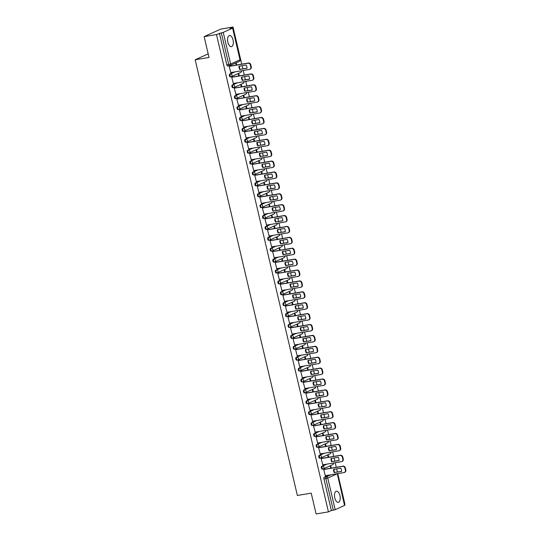 <?xml version="1.0" encoding="UTF-8"?>
<svg xmlns="http://www.w3.org/2000/svg" width="541" height="541" viewBox="0 0 541 541"><rect width="100%" height="100%" fill="white"/><g stroke="black" fill="none" stroke-linecap="round" stroke-linejoin="round"><path stroke-width="0.81" d="M326.318 464.225L321.726 466.308A1.447 0.71 80.4 0 0 321.388 468.006A1.447 0.71 80.4 0 0 322.294 469.135A1.447 0.71 80.4 0 0 322.382 469.108L322.882 469.02M323.761 453.331L319.17 455.414A1.447 0.71 80.4 0 0 318.838 457.111A1.447 0.71 80.4 0 0 319.738 458.234A1.447 0.71 80.4 0 0 319.826 458.207L320.326 458.126M321.205 442.437L316.613 444.519A1.447 0.71 80.4 0 0 316.282 446.217A1.447 0.71 80.4 0 0 317.182 447.339A1.447 0.71 80.4 0 0 317.269 447.312L317.77 447.231M318.649 431.542L314.057 433.625A1.447 0.71 80.4 0 0 313.726 435.322A1.447 0.71 80.4 0 0 314.625 436.445A1.447 0.71 80.4 0 0 314.713 436.418L315.214 436.33M316.093 420.648L311.501 422.731A1.447 0.71 80.4 0 0 311.17 424.428A1.447 0.71 80.4 0 0 312.069 425.551A1.447 0.71 80.4 0 0 312.157 425.524L312.657 425.436M313.543 409.747L308.945 411.829A1.447 0.71 80.4 0 0 308.613 413.527A1.447 0.71 80.4 0 0 309.513 414.656A1.447 0.71 80.4 0 0 309.601 414.629L310.101 414.541M310.987 398.852L306.389 400.935A1.447 0.71 80.4 0 0 306.057 402.632A1.447 0.71 80.4 0 0 306.957 403.755A1.447 0.71 80.4 0 0 307.045 403.728L307.552 403.647M308.431 387.958L303.832 390.041A1.447 0.71 80.4 0 0 303.501 391.738A1.447 0.71 80.4 0 0 304.4 392.861A1.447 0.71 80.4 0 0 304.488 392.834L304.996 392.752M305.875 377.063L301.283 379.146A1.447 0.71 80.4 0 0 300.945 380.844A1.447 0.71 80.4 0 0 301.844 381.966A1.447 0.71 80.4 0 0 301.932 381.939L302.439 381.851M303.318 366.162L298.727 368.252A1.447 0.71 80.4 0 0 298.389 369.943A1.447 0.71 80.4 0 0 299.295 371.072A1.447 0.71 80.4 0 0 299.383 371.045L299.883 370.957M300.762 355.268L296.17 357.351A1.447 0.71 80.4 0 0 295.832 359.048A1.447 0.71 80.4 0 0 296.738 360.171A1.447 0.71 80.4 0 0 296.826 360.144L297.327 360.063M298.206 344.374L293.614 346.456A1.447 0.71 80.4 0 0 293.276 348.154A1.447 0.71 80.4 0 0 294.182 349.276A1.447 0.71 80.4 0 0 294.27 349.249L294.771 349.168M295.65 333.479L291.058 335.562A1.447 0.71 80.4 0 0 290.727 337.259A1.447 0.71 80.4 0 0 291.626 338.382A1.447 0.71 80.4 0 0 291.714 338.355L292.214 338.274M293.094 322.585L288.502 324.668A1.447 0.71 80.4 0 0 288.17 326.365A1.447 0.71 80.4 0 0 289.07 327.488A1.447 0.71 80.4 0 0 289.158 327.461L289.658 327.373M290.537 311.684L285.946 313.766A1.447 0.71 80.4 0 0 285.614 315.464A1.447 0.71 80.4 0 0 286.514 316.593A1.447 0.71 80.4 0 0 286.602 316.566L287.102 316.478M287.988 300.789L283.389 302.872A1.447 0.71 80.4 0 0 283.058 304.569A1.447 0.71 80.4 0 0 283.957 305.692A1.447 0.71 80.4 0 0 284.045 305.665L284.546 305.584M285.432 289.895L280.833 291.978A1.447 0.71 80.4 0 0 280.502 293.675A1.447 0.71 80.4 0 0 281.401 294.798A1.447 0.71 80.4 0 0 281.489 294.771L281.996 294.689M282.875 279L278.277 281.083A1.447 0.71 80.4 0 0 277.946 282.781A1.447 0.71 80.4 0 0 278.845 283.903A1.447 0.71 80.4 0 0 278.933 283.876L279.44 283.788M280.319 268.106L275.721 270.189A1.447 0.71 80.4 0 0 275.389 271.886A1.447 0.71 80.4 0 0 276.289 273.009A1.447 0.71 80.4 0 0 276.377 272.982L276.884 272.894M277.763 257.205L273.171 259.288A1.447 0.71 80.4 0 0 272.833 260.985A1.447 0.71 80.4 0 0 273.732 262.115A1.447 0.71 80.4 0 0 273.82 262.087L274.328 262M275.207 246.311L270.615 248.393A1.447 0.71 80.4 0 0 270.277 250.091A1.447 0.71 80.4 0 0 271.183 251.213A1.447 0.71 80.4 0 0 271.271 251.186L271.771 251.105M272.65 235.416L268.059 237.499A1.447 0.71 80.4 0 0 267.721 239.196A1.447 0.71 80.4 0 0 268.627 240.319A1.447 0.71 80.4 0 0 268.715 240.292L269.215 240.211M270.094 224.522L265.503 226.605A1.447 0.71 80.4 0 0 265.164 228.302A1.447 0.71 80.4 0 0 266.071 229.425A1.447 0.71 80.4 0 0 266.158 229.398L266.659 229.31M267.538 213.621L262.946 215.71A1.447 0.71 80.4 0 0 262.615 217.401A1.447 0.71 80.4 0 0 263.514 218.53A1.447 0.71 80.4 0 0 263.602 218.503L264.103 218.415M264.982 202.726L260.39 204.809A1.447 0.71 80.4 0 0 260.059 206.506A1.447 0.71 80.4 0 0 260.958 207.629A1.447 0.71 80.4 0 0 261.046 207.602L261.546 207.521M262.426 191.832L257.834 193.915A1.447 0.71 80.4 0 0 257.502 195.612A1.447 0.71 80.4 0 0 258.402 196.735A1.447 0.71 80.4 0 0 258.49 196.708L258.99 196.626M259.876 180.937L255.278 183.02A1.447 0.71 80.4 0 0 254.946 184.718A1.447 0.71 80.4 0 0 255.846 185.84A1.447 0.71 80.4 0 0 255.934 185.813L256.434 185.732M257.32 170.043L252.721 172.126A1.447 0.71 80.4 0 0 252.39 173.823A1.447 0.71 80.4 0 0 253.289 174.946A1.447 0.71 80.4 0 0 253.377 174.919L253.885 174.831M254.764 159.142L250.165 161.232A1.447 0.71 80.4 0 0 249.834 162.922A1.447 0.71 80.4 0 0 250.733 164.051A1.447 0.71 80.4 0 0 250.821 164.024L251.328 163.937M252.207 148.248L247.609 150.33A1.447 0.71 80.4 0 0 247.278 152.028A1.447 0.71 80.4 0 0 248.177 153.15A1.447 0.71 80.4 0 0 248.265 153.123L248.772 153.042M249.651 137.353L245.059 139.436A1.447 0.71 80.4 0 0 244.721 141.133A1.447 0.71 80.4 0 0 245.621 142.256A1.447 0.71 80.4 0 0 245.709 142.229L246.216 142.148M247.095 126.459L242.503 128.542A1.447 0.71 80.4 0 0 242.165 130.239A1.447 0.71 80.4 0 0 243.071 131.362A1.447 0.71 80.4 0 0 243.159 131.335L243.66 131.247M244.539 115.564L239.947 117.647A1.447 0.71 80.4 0 0 239.609 119.345A1.447 0.71 80.4 0 0 240.515 120.467A1.447 0.71 80.4 0 0 240.603 120.44L241.103 120.352M241.983 104.663L237.391 106.746A1.447 0.71 80.4 0 0 237.053 108.443A1.447 0.71 80.4 0 0 237.959 109.573A1.447 0.71 80.4 0 0 238.047 109.546L238.547 109.458M239.426 93.769L234.835 95.852A1.447 0.71 80.4 0 0 234.503 97.549A1.447 0.71 80.4 0 0 235.403 98.672A1.447 0.71 80.4 0 0 235.491 98.645L235.991 98.563M236.87 82.874L232.278 84.957A1.447 0.71 80.4 0 0 231.947 86.655A1.447 0.71 80.4 0 0 232.846 87.777A1.447 0.71 80.4 0 0 232.934 87.75L233.435 87.669M234.314 71.98L229.722 74.063A1.447 0.71 80.4 0 0 229.391 75.76A1.447 0.71 80.4 0 0 230.29 76.883A1.447 0.71 80.4 0 0 230.378 76.856L230.879 76.768M233.036 39.926A5.633 2.759 80.4 0 0 229.526 35.537A5.633 2.759 80.4 0 0 227.876 42.266A5.633 2.759 80.4 0 0 231.392 46.648A5.633 2.759 80.4 0 0 233.036 39.926M339.917 495.59A5.633 2.759 80.4 0 0 336.401 491.208A5.633 2.759 80.4 0 0 334.757 497.93A5.633 2.759 80.4 0 0 338.267 502.318A5.633 2.759 80.4 0 0 339.917 495.59M344.536 504.57L344.975 504.374L337.767 473.625M337.395 472.043L336.651 468.878M336.279 467.296L335.21 462.731M334.838 461.148L334.095 457.984M333.723 456.394L332.654 451.836M332.282 450.247L331.538 447.089M331.166 445.5L330.098 440.942M329.726 439.353L328.982 436.188M328.617 434.606L327.542 430.041M327.17 428.458L326.433 425.294M326.061 423.711L324.985 419.147M324.614 417.564L323.876 414.399M323.504 412.817L322.429 408.252M322.064 406.67L321.32 403.505M320.948 401.916L319.88 397.358M319.508 395.769L318.764 392.604M318.392 391.021L317.324 386.463M316.952 384.874L316.208 381.709M315.836 380.127L314.767 375.562M314.395 373.98L313.652 370.815M313.28 369.233L312.211 364.668M311.839 363.085L311.095 359.921M310.723 358.331L309.655 353.773M309.283 352.191L308.539 349.026M308.167 347.437L307.099 342.879M306.727 341.29L305.983 338.125M305.611 336.543L304.542 331.978M304.17 330.395L303.427 327.231M303.055 325.648L301.986 321.084M301.614 319.501L300.877 316.336M300.505 314.754L299.43 310.189M299.058 308.607L298.321 305.442M297.949 303.853L296.874 299.295M296.502 297.712L295.765 294.547M295.393 292.958L294.324 288.4M293.952 286.811L293.208 283.646M292.837 282.064L291.768 277.499M291.396 275.917L290.652 272.752M290.28 271.169L289.212 266.605M288.84 265.022L288.096 261.858M287.724 260.275L286.656 255.71M286.284 254.128L285.54 250.963M285.168 249.374L284.099 244.816M283.727 243.227L282.984 240.062M282.612 238.48L281.543 233.922M281.171 232.332L280.427 229.168M280.055 227.585L278.987 223.02M278.615 221.438L277.871 218.273M277.499 216.691L276.431 212.126M276.059 210.544L275.315 207.379M274.943 205.79L273.874 201.232M273.503 199.649L272.765 196.484M272.394 194.895L271.318 190.337M270.946 188.748L270.209 185.583M269.837 184.001L268.762 179.436M268.39 177.854L267.653 174.689M267.281 173.106L266.213 168.542M265.841 166.959L265.097 163.795M264.725 162.212L263.656 157.647M263.284 156.065L262.541 152.9M262.169 151.311L261.1 146.753M260.728 145.171L259.984 142.006M259.612 140.417L258.544 135.859M258.172 134.269L257.428 131.105M257.056 129.522L255.988 124.957M255.616 123.375L254.872 120.21M254.5 118.628L253.431 114.063M253.06 112.481L252.316 109.316M251.944 107.733L250.875 103.169M250.503 101.586L249.759 98.421M249.387 96.832L248.319 92.274M247.947 90.685L247.203 87.52M246.838 85.938L245.763 81.38M245.391 79.791L244.654 76.626M244.282 75.043L243.207 70.479M242.835 68.896L242.097 65.731M241.726 64.149L233.022 27.05L230.094 28.375L232.596 28.146L223.237 32.392L230.662 64.027L240.021 59.787L232.596 28.146M204.14 36.626L216.488 34.55L328.441 511.874L316.093 513.95L311.21 493.135L297.374 495.468L195.179 59.774L209.022 57.441L204.14 36.626L220.674 29.126L233.022 27.05M344.556 505.463L337.3 473.706L344.718 505.348L335.19 509.71L331.369 510.542L323.944 478.907A1.447 0.71 -99.6 0 1 324.282 477.209L328.874 475.126M331.369 510.542L328.441 511.874M219.409 33.224L226.835 64.866L230.662 64.027A1.447 1.251 65.6 0 1 229.749 65.637A1.447 0.71 -99.6 0 1 229.661 65.664A1.447 0.71 -99.6 0 1 228.755 64.541L221.337 32.9L216.488 34.55M221.337 32.9L223.237 32.392M229.668 66.178L229.161 66.36L230.797 72.568M239.264 75.889L238.824 74.029L238.331 74.252L238.737 75.977M232.224 77.072L231.717 77.255L233.354 83.47M241.82 86.783L241.381 84.923L240.887 85.147L241.293 86.871M234.78 87.967L234.273 88.149L235.903 94.364M244.376 97.678L243.937 95.818L243.443 96.048L243.849 97.765M237.337 98.861L236.83 99.044L238.459 105.258M246.933 108.572L246.493 106.712L245.999 106.942L246.398 108.667M239.886 109.762L239.386 109.938L241.016 116.153M249.482 119.473L249.049 117.613L248.556 117.837L248.955 119.561M242.442 120.657L241.935 120.839L243.572 127.047M252.038 130.367L251.606 128.508L251.112 128.731L251.511 130.455M244.999 131.551L244.491 131.734L246.128 137.948M254.595 141.262L254.162 139.402L253.661 139.625L254.067 141.35M247.555 142.445L247.048 142.628L248.684 148.843M257.151 152.156L256.718 150.297L256.218 150.526L256.623 152.244M250.111 153.346L249.604 153.522L251.24 159.737M259.707 163.051L259.274 161.198L258.774 161.421L259.18 163.145M252.667 164.241L252.16 164.417L253.797 170.631M262.263 173.952L261.824 172.092L261.33 172.315L261.736 174.04M255.224 175.135L254.716 175.318L256.353 181.526M264.82 184.846L264.38 182.986L263.886 183.21L264.292 184.934M257.78 186.03L257.273 186.212L258.909 192.427M267.376 195.741L266.936 193.881L266.442 194.104L266.848 195.828M260.336 196.924L259.829 197.107L261.465 203.321M269.932 206.635L269.492 204.775L268.999 205.005L269.404 206.723M262.892 207.825L262.385 208.001L264.015 214.216M272.488 217.536L272.049 215.676L271.555 215.9L271.961 217.624M265.442 218.72L264.941 218.902L266.571 225.11M275.044 228.43L274.605 226.571L274.111 226.794L274.51 228.518M267.998 229.614L267.497 229.797L269.127 236.011M277.594 239.325L277.161 237.465L276.667 237.688L277.066 239.413M270.554 240.508L270.047 240.691L271.683 246.906M280.15 250.219L279.717 248.36L279.217 248.59L279.623 250.307M273.11 251.403L272.603 251.585L274.24 257.8M282.706 261.114L282.274 259.254L281.773 259.484L282.179 261.208M275.667 262.304L275.159 262.48L276.796 268.694M285.263 272.015L284.83 270.155L284.329 270.378L284.735 272.103M278.223 273.198L277.716 273.381L279.352 279.589M287.819 282.909L287.386 281.05L286.886 281.273L287.291 282.997M280.779 284.093L280.272 284.275L281.908 290.49M290.375 293.804L289.935 291.944L289.442 292.167L289.848 293.891M283.335 294.987L282.828 295.17L284.465 301.384M292.931 304.698L292.492 302.838L291.998 303.068L292.404 304.786M285.891 305.881L285.384 306.064L287.021 312.279M295.487 315.592L295.048 313.739L294.554 313.963L294.96 315.687M288.448 316.783L287.94 316.958L289.577 323.173M298.044 326.494L297.604 324.634L297.11 324.857L297.516 326.581M291.004 327.677L290.497 327.86L292.126 334.067M300.6 337.388L300.16 335.528L299.667 335.751L300.066 337.476M293.553 338.571L293.053 338.754L294.683 344.969M303.149 348.282L302.717 346.423L302.223 346.646L302.622 348.37M296.11 349.466L295.602 349.648L297.239 355.863M305.706 359.177L305.273 357.317L304.779 357.547L305.178 359.265M298.666 360.367L298.159 360.543L299.795 366.757M308.262 370.078L307.829 368.218L307.329 368.441L307.734 370.166M301.222 371.261L300.715 371.444L302.351 377.652M310.818 380.972L310.385 379.113L309.885 379.336L310.291 381.06M303.778 382.156L303.271 382.338L304.908 388.553M313.374 391.867L312.941 390.007L312.441 390.23L312.847 391.955M306.334 393.05L305.827 393.233L307.464 399.447M315.93 402.761L315.498 400.901L314.997 401.131L315.403 402.849M308.891 403.944L308.384 404.127L310.02 410.342M318.487 413.655L318.047 411.796L317.553 412.026L317.959 413.75M311.447 414.846L310.94 415.021L312.576 421.236M321.043 424.557L320.603 422.697L320.11 422.92L320.515 424.644M314.003 425.74L313.496 425.923L315.132 432.131M323.599 435.451L323.16 433.591L322.666 433.814L323.072 435.539M316.559 436.634L316.052 436.817L317.682 443.032M326.155 446.345L325.716 444.486L325.222 444.709L325.628 446.433M319.116 447.529L318.608 447.711L320.238 453.926M328.712 457.24L328.272 455.38L327.778 455.61L328.177 457.328M321.665 458.423L321.165 458.606L322.794 464.82M331.261 468.134L330.828 466.281L330.335 466.504L330.734 468.229M324.221 469.324L323.714 469.5L325.351 475.715M208.184 53.877L195.179 59.774M236.708 64.994L236.268 63.135L235.775 63.358L236.18 65.082M226.835 64.866A1.447 0.71 80.4 0 0 227.734 65.988A1.447 0.71 80.4 0 0 227.822 65.961L229.567 65.664M239.785 69.532A4.511 3.902 65.6 0 1 239.014 66.252L246.202 65.042A4.511 3.902 65.6 0 1 246.973 68.322L240.211 69.336A4.511 3.902 65.6 0 1 239.433 66.178M240.211 69.336L246.987 68.2M229.499 66.205L248.434 63.02A2.164 1.873 65.6 0 1 250.787 64.798L251.261 66.827A2.164 1.873 65.6 0 1 250.294 69.113L249.861 69.309A2.164 1.873 -114.4 0 0 250.828 67.023L250.355 64.994A2.164 1.873 -114.4 0 0 248.001 63.216L248.434 63.02M230.622 72.602L249.462 69.431A2.164 1.873 -114.4 0 0 249.861 69.309M229.168 66.381L248.001 63.216M242.341 80.426A4.511 3.902 65.6 0 1 241.57 77.147L248.759 75.936A4.511 3.902 65.6 0 1 249.529 79.216L242.767 80.237A4.511 3.902 65.6 0 1 241.989 77.079M242.767 80.237L249.536 79.094M232.048 77.099L250.99 73.914A2.164 1.873 65.6 0 1 253.344 75.693L253.817 77.721A2.164 1.873 65.6 0 1 252.85 80.007L252.417 80.203A2.164 1.873 -114.4 0 0 253.384 77.918L252.911 75.889A2.164 1.873 -114.4 0 0 250.557 74.11L250.99 73.914M233.178 83.497L252.018 80.325A2.164 1.873 -114.4 0 0 252.417 80.203M231.724 77.282L250.557 74.11M244.897 91.328A4.511 3.902 65.6 0 1 244.126 88.041L251.315 86.831A4.511 3.902 65.6 0 1 252.079 90.117L245.323 91.131A4.511 3.902 65.6 0 1 244.539 87.973M245.323 91.131L252.092 89.989M234.605 87.994L253.546 84.809A2.164 1.873 65.6 0 1 255.9 86.594L256.373 88.616A2.164 1.873 65.6 0 1 255.406 90.902L254.973 91.098A2.164 1.873 -114.4 0 0 255.94 88.812L255.467 86.783A2.164 1.873 -114.4 0 0 253.114 85.005L253.546 84.809M235.734 94.391L254.574 91.219A2.164 1.873 -114.4 0 0 254.973 91.098M234.28 88.176L253.114 85.005M247.453 102.222A4.511 3.902 65.6 0 1 246.682 98.935L253.864 97.725A4.511 3.902 65.6 0 1 254.635 101.011L247.879 102.026A4.511 3.902 65.6 0 1 247.095 98.868M247.879 102.026L254.649 100.883M237.161 98.895L256.103 95.703A2.164 1.873 65.6 0 1 258.449 97.488L258.929 99.51A2.164 1.873 65.6 0 1 257.962 101.796L257.53 101.992A2.164 1.873 -114.4 0 0 258.497 99.706L258.023 97.684A2.164 1.873 -114.4 0 0 255.67 95.899L256.103 95.703M238.29 105.285L257.131 102.114A2.164 1.873 -114.4 0 0 257.53 101.992M236.836 99.071L255.67 95.899M250.003 113.116A4.511 3.902 65.6 0 1 249.239 109.837L256.42 108.626A4.511 3.902 65.6 0 1 257.191 111.906L250.436 112.92A4.511 3.902 65.6 0 1 249.651 109.762M250.436 112.92L257.205 111.784M239.717 109.789L258.652 106.604A2.164 1.873 65.6 0 1 261.005 108.383L261.486 110.411A2.164 1.873 65.6 0 1 260.519 112.697L260.086 112.886A2.164 1.873 -114.4 0 0 261.053 110.601L260.579 108.579A2.164 1.873 -114.4 0 0 258.226 106.793L258.652 106.604M240.846 116.18L259.68 113.015A2.164 1.873 -114.4 0 0 260.086 112.886M239.386 109.965L258.226 106.793M252.559 124.011A4.511 3.902 65.6 0 1 251.788 120.731L258.977 119.52A4.511 3.902 65.6 0 1 259.748 122.8L252.992 123.815A4.511 3.902 65.6 0 1 252.207 120.657M252.992 123.815L259.761 122.679M242.273 120.684L261.208 117.498A2.164 1.873 65.6 0 1 263.562 119.277L264.042 121.306A2.164 1.873 65.6 0 1 263.075 123.591L262.642 123.788A2.164 1.873 -114.4 0 0 263.609 121.502L263.136 119.473A2.164 1.873 -114.4 0 0 260.782 117.695L261.208 117.498M243.403 127.081L262.236 123.909A2.164 1.873 -114.4 0 0 262.642 123.788M241.942 120.859L260.782 117.695M255.115 134.905A4.511 3.902 65.6 0 1 254.344 131.625L261.533 130.415A4.511 3.902 65.6 0 1 262.304 133.701L255.548 134.716A4.511 3.902 65.6 0 1 254.764 131.558M255.548 134.716L262.317 133.573M244.83 131.578L263.765 128.393A2.164 1.873 65.6 0 1 266.118 130.171L266.591 132.2A2.164 1.873 65.6 0 1 265.624 134.486L265.198 134.682A2.164 1.873 -114.4 0 0 266.165 132.396L265.692 130.367A2.164 1.873 -114.4 0 0 263.339 128.589L263.765 128.393M245.959 137.975L264.792 134.804A2.164 1.873 -114.4 0 0 265.198 134.682M244.498 131.761L263.339 128.589M257.672 145.806A4.511 3.902 65.6 0 1 256.901 142.52L264.089 141.309A4.511 3.902 65.6 0 1 264.86 144.596L258.104 145.61A4.511 3.902 65.6 0 1 257.32 142.452M258.104 145.61L264.874 144.467M247.386 142.479L266.321 139.287A2.164 1.873 65.6 0 1 268.674 141.073L269.147 143.095A2.164 1.873 65.6 0 1 268.18 145.38L267.754 145.576A2.164 1.873 -114.4 0 0 268.721 143.291L268.248 141.269A2.164 1.873 -114.4 0 0 265.895 139.483L266.321 139.287M248.515 148.87L267.349 145.698A2.164 1.873 -114.4 0 0 267.754 145.576M247.054 142.655L265.895 139.483M260.228 156.701A4.511 3.902 65.6 0 1 259.457 153.414L266.645 152.21A4.511 3.902 65.6 0 1 267.416 155.49L260.661 156.505A4.511 3.902 65.6 0 1 259.876 153.346M260.661 156.505L267.43 155.368M249.942 153.374L268.877 150.182A2.164 1.873 65.6 0 1 271.23 151.967L271.704 153.989A2.164 1.873 65.6 0 1 270.737 156.275L270.311 156.471A2.164 1.873 -114.4 0 0 271.278 154.185L270.798 152.163A2.164 1.873 -114.4 0 0 268.444 150.378L268.877 150.182M251.071 159.764L269.905 156.592A2.164 1.873 -114.4 0 0 270.311 156.471M249.611 153.549L268.444 150.378M262.784 167.595A4.511 3.902 65.6 0 1 262.013 164.315L269.202 163.105A4.511 3.902 65.6 0 1 269.973 166.385L263.217 167.399A4.511 3.902 65.6 0 1 262.432 164.241M263.217 167.399L269.986 166.263M252.498 164.268L271.433 161.083A2.164 1.873 65.6 0 1 273.787 162.861L274.26 164.89A2.164 1.873 65.6 0 1 273.293 167.176L272.867 167.372A2.164 1.873 -114.4 0 0 273.834 165.079L273.354 163.057A2.164 1.873 -114.4 0 0 271 161.272L271.433 161.083M253.628 170.665L272.461 167.494A2.164 1.873 -114.4 0 0 272.867 167.372M252.167 164.444L271 161.272M265.34 178.489A4.511 3.902 65.6 0 1 264.569 175.21L271.758 173.999A4.511 3.902 65.6 0 1 272.529 177.279L265.766 178.293A4.511 3.902 65.6 0 1 264.989 175.135M265.766 178.293L272.542 177.157M255.054 175.162L273.989 171.977A2.164 1.873 65.6 0 1 276.343 173.756L276.816 175.784A2.164 1.873 65.6 0 1 275.849 178.07L275.423 178.266A2.164 1.873 -114.4 0 0 276.383 175.981L275.91 173.952A2.164 1.873 -114.4 0 0 273.557 172.173L273.989 171.977M256.177 181.56L275.017 178.388A2.164 1.873 -114.4 0 0 275.423 178.266M254.723 175.345L273.557 172.173M267.896 189.391A4.511 3.902 65.6 0 1 267.126 186.104L274.314 184.894A4.511 3.902 65.6 0 1 275.085 188.18L268.322 189.194A4.511 3.902 65.6 0 1 267.545 186.036M268.322 189.194L275.099 188.052M257.611 186.057L276.546 182.872A2.164 1.873 65.6 0 1 278.899 184.657L279.372 186.679A2.164 1.873 65.6 0 1 278.405 188.965L277.973 189.161A2.164 1.873 -114.4 0 0 278.94 186.875L278.466 184.846A2.164 1.873 -114.4 0 0 276.113 183.068L276.546 182.872M258.733 192.454L277.574 189.282A2.164 1.873 -114.4 0 0 277.973 189.161M257.279 186.239L276.113 183.068M270.453 200.285A4.511 3.902 65.6 0 1 269.682 196.998L276.87 195.788A4.511 3.902 65.6 0 1 277.634 199.074L270.879 200.089A4.511 3.902 65.6 0 1 270.094 196.931M270.879 200.089L277.648 198.946M260.16 196.958L279.102 193.766A2.164 1.873 65.6 0 1 281.455 195.551L281.929 197.573A2.164 1.873 65.6 0 1 280.962 199.859L280.529 200.055A2.164 1.873 -114.4 0 0 281.496 197.769L281.022 195.747A2.164 1.873 -114.4 0 0 278.669 193.962L279.102 193.766M261.289 203.348L280.13 200.177A2.164 1.873 -114.4 0 0 280.529 200.055M259.836 197.134L278.669 193.962M273.009 211.179A4.511 3.902 65.6 0 1 272.238 207.9L279.426 206.689A4.511 3.902 65.6 0 1 280.191 209.969L273.435 210.983A4.511 3.902 65.6 0 1 272.65 207.825M273.435 210.983L280.204 209.847M262.716 207.852L281.658 204.66A2.164 1.873 65.6 0 1 284.011 206.446L284.485 208.474A2.164 1.873 65.6 0 1 283.518 210.76L283.085 210.949A2.164 1.873 -114.4 0 0 284.052 208.664L283.579 206.642A2.164 1.873 -114.4 0 0 281.225 204.856L281.658 204.66M263.846 214.243L282.686 211.078A2.164 1.873 -114.4 0 0 283.085 210.949M262.392 208.028L281.225 204.856M275.565 222.074A4.511 3.902 65.6 0 1 274.794 218.794L281.976 217.583A4.511 3.902 65.6 0 1 282.747 220.863L275.991 221.878A4.511 3.902 65.6 0 1 275.207 218.72M275.991 221.878L282.76 220.742M265.273 218.747L284.208 215.561A2.164 1.873 65.6 0 1 286.561 217.34L287.041 219.369A2.164 1.873 65.6 0 1 286.074 221.654L285.641 221.851A2.164 1.873 -114.4 0 0 286.608 219.565L286.135 217.536A2.164 1.873 -114.4 0 0 283.782 215.758L284.208 215.561M266.402 225.144L285.242 221.972A2.164 1.873 -114.4 0 0 285.641 221.851M264.948 218.922L283.782 215.758M278.115 232.968A4.511 3.902 65.6 0 1 277.35 229.688L284.532 228.478A4.511 3.902 65.6 0 1 285.303 231.758L278.547 232.779A4.511 3.902 65.6 0 1 277.763 229.621M278.547 232.779L285.317 231.636M267.829 229.641L286.764 226.456A2.164 1.873 65.6 0 1 289.117 228.234L289.597 230.263A2.164 1.873 65.6 0 1 288.63 232.549L288.197 232.745A2.164 1.873 -114.4 0 0 289.165 230.459L288.691 228.43A2.164 1.873 -114.4 0 0 286.338 226.652L286.764 226.456M268.958 236.038L287.792 232.867A2.164 1.873 -114.4 0 0 288.197 232.745M267.497 229.824L286.338 226.652M280.671 243.869A4.511 3.902 65.6 0 1 279.9 240.583L287.088 239.372A4.511 3.902 65.6 0 1 287.859 242.659L281.104 243.673A4.511 3.902 65.6 0 1 280.319 240.515M281.104 243.673L287.873 242.53M270.385 240.535L289.32 237.35A2.164 1.873 65.6 0 1 291.673 239.136L292.154 241.158A2.164 1.873 65.6 0 1 291.186 243.443L290.754 243.639A2.164 1.873 -114.4 0 0 291.721 241.354L291.247 239.325A2.164 1.873 -114.4 0 0 288.894 237.546L289.32 237.35M271.514 246.933L290.348 243.761A2.164 1.873 -114.4 0 0 290.754 243.639M270.054 240.718L288.894 237.546M283.227 254.764A4.511 3.902 65.6 0 1 282.456 251.477L289.645 250.267A4.511 3.902 65.6 0 1 290.416 253.553L283.66 254.568A4.511 3.902 65.6 0 1 282.875 251.409M283.66 254.568L290.429 253.425M272.941 251.437L291.876 248.245A2.164 1.873 65.6 0 1 294.23 250.03L294.703 252.052A2.164 1.873 65.6 0 1 293.736 254.338L293.31 254.534A2.164 1.873 -114.4 0 0 294.277 252.248L293.804 250.226A2.164 1.873 -114.4 0 0 291.45 248.441L291.876 248.245M274.071 257.827L292.904 254.655A2.164 1.873 -114.4 0 0 293.31 254.534M272.61 251.612L291.45 248.441M285.783 265.658A4.511 3.902 65.6 0 1 285.012 262.378L292.201 261.168A4.511 3.902 65.6 0 1 292.972 264.448L286.216 265.462A4.511 3.902 65.6 0 1 285.432 262.304M286.216 265.462L292.985 264.326M275.497 262.331L294.432 259.146A2.164 1.873 65.6 0 1 296.786 260.924L297.259 262.953A2.164 1.873 65.6 0 1 296.292 265.239L295.866 265.428A2.164 1.873 -114.4 0 0 296.833 263.142L296.353 261.12A2.164 1.873 -114.4 0 0 294.006 259.335L294.432 259.146M276.627 268.721L295.46 265.557A2.164 1.873 -114.4 0 0 295.866 265.428M275.166 262.507L294.006 259.335M288.339 276.552A4.511 3.902 65.6 0 1 287.569 273.273L294.757 272.062A4.511 3.902 65.6 0 1 295.528 275.342L288.772 276.356A4.511 3.902 65.6 0 1 287.988 273.198M288.772 276.356L295.542 275.22M278.054 273.225L296.989 270.04A2.164 1.873 65.6 0 1 299.342 271.819L299.815 273.847A2.164 1.873 65.6 0 1 298.848 276.133L298.422 276.329A2.164 1.873 -114.4 0 0 299.389 274.044L298.909 272.015A2.164 1.873 -114.4 0 0 296.556 270.236L296.989 270.04M279.183 279.623L298.017 276.451A2.164 1.873 -114.4 0 0 298.422 276.329M277.722 273.401L296.556 270.236M290.896 287.447A4.511 3.902 65.6 0 1 290.125 284.167L297.313 282.957A4.511 3.902 65.6 0 1 298.084 286.243L291.329 287.257A4.511 3.902 65.6 0 1 290.544 284.099M291.329 287.257L298.098 286.115M280.61 284.12L299.545 280.935A2.164 1.873 65.6 0 1 301.898 282.713L302.372 284.742A2.164 1.873 65.6 0 1 301.405 287.028L300.979 287.224A2.164 1.873 -114.4 0 0 301.946 284.938L301.465 282.909A2.164 1.873 -114.4 0 0 299.112 281.131L299.545 280.935M281.739 290.517L300.573 287.345A2.164 1.873 -114.4 0 0 300.979 287.224M280.279 284.302L299.112 281.131M293.452 298.348A4.511 3.902 65.6 0 1 292.681 295.061L299.87 293.851A4.511 3.902 65.6 0 1 300.64 297.137L293.878 298.152A4.511 3.902 65.6 0 1 293.1 294.994M293.878 298.152L300.654 297.009M283.166 295.021L302.101 291.829A2.164 1.873 65.6 0 1 304.455 293.614L304.928 295.636A2.164 1.873 65.6 0 1 303.961 297.922L303.528 298.118A2.164 1.873 -114.4 0 0 304.495 295.832L304.022 293.81A2.164 1.873 -114.4 0 0 301.668 292.025L302.101 291.829M284.289 301.411L303.129 298.24A2.164 1.873 -114.4 0 0 303.528 298.118M282.835 295.197L301.668 292.025M296.008 309.242A4.511 3.902 65.6 0 1 295.237 305.956L302.426 304.752A4.511 3.902 65.6 0 1 303.197 308.032L296.434 309.046A4.511 3.902 65.6 0 1 295.656 305.888M296.434 309.046L303.203 307.91M285.722 305.915L304.657 302.723A2.164 1.873 65.6 0 1 307.011 304.509L307.484 306.531A2.164 1.873 65.6 0 1 306.517 308.816L306.084 309.012A2.164 1.873 -114.4 0 0 307.051 306.727L306.578 304.705A2.164 1.873 -114.4 0 0 304.225 302.919L304.657 302.723M286.845 312.306L305.685 309.134A2.164 1.873 -114.4 0 0 306.084 309.012M285.391 306.091L304.225 302.919M298.564 320.137A4.511 3.902 65.6 0 1 297.793 316.857L304.982 315.646A4.511 3.902 65.6 0 1 305.746 318.926L298.99 319.941A4.511 3.902 65.6 0 1 298.206 316.783M298.99 319.941L305.76 318.805M288.272 316.81L307.214 313.624A2.164 1.873 65.6 0 1 309.567 315.403L310.04 317.432A2.164 1.873 65.6 0 1 309.073 319.717L308.64 319.914A2.164 1.873 -114.4 0 0 309.608 317.621L309.134 315.599A2.164 1.873 -114.4 0 0 306.781 313.814L307.214 313.624M289.401 323.207L308.242 320.035A2.164 1.873 -114.4 0 0 308.64 319.914M287.947 316.985L306.781 313.814M301.121 331.031A4.511 3.902 65.6 0 1 300.35 327.751L307.538 326.541A4.511 3.902 65.6 0 1 308.302 329.821L301.547 330.835A4.511 3.902 65.6 0 1 300.762 327.677M301.547 330.835L308.316 329.699M290.828 327.704L309.77 324.519A2.164 1.873 65.6 0 1 312.123 326.297L312.597 328.326A2.164 1.873 65.6 0 1 311.63 330.612L311.197 330.808A2.164 1.873 -114.4 0 0 312.164 328.522L311.69 326.494A2.164 1.873 -114.4 0 0 309.337 324.715L309.77 324.519M291.957 334.101L310.798 330.93A2.164 1.873 -114.4 0 0 311.197 330.808M290.503 327.887L309.337 324.715M303.67 341.932A4.511 3.902 65.6 0 1 302.906 338.646L310.088 337.435A4.511 3.902 65.6 0 1 310.859 340.722L304.103 341.736A4.511 3.902 65.6 0 1 303.318 338.578M304.103 341.736L310.872 340.593M293.384 338.598L312.319 335.413A2.164 1.873 65.6 0 1 314.673 337.199L315.153 339.221A2.164 1.873 65.6 0 1 314.186 341.506L313.753 341.702A2.164 1.873 -114.4 0 0 314.72 339.417L314.247 337.388A2.164 1.873 -114.4 0 0 311.893 335.609L312.319 335.413M294.514 344.996L313.347 341.824A2.164 1.873 -114.4 0 0 313.753 341.702M293.053 338.781L311.893 335.609M306.226 352.827A4.511 3.902 65.6 0 1 305.462 349.54L312.644 348.33A4.511 3.902 65.6 0 1 313.415 351.616L306.659 352.631A4.511 3.902 65.6 0 1 305.875 349.472M306.659 352.631L313.428 351.488M295.941 349.5L314.876 346.308A2.164 1.873 65.6 0 1 317.229 348.093L317.709 350.115A2.164 1.873 65.6 0 1 316.742 352.401L316.309 352.597A2.164 1.873 -114.4 0 0 317.276 350.311L316.803 348.289A2.164 1.873 -114.4 0 0 314.449 346.504L314.876 346.308M297.07 355.89L315.903 352.718A2.164 1.873 -114.4 0 0 316.309 352.597M295.609 349.675L314.449 346.504M308.783 363.721A4.511 3.902 65.6 0 1 308.012 360.441L315.2 359.231A4.511 3.902 65.6 0 1 315.971 362.511L309.215 363.525A4.511 3.902 65.6 0 1 308.431 360.367M309.215 363.525L315.985 362.389M298.497 360.394L317.432 357.202A2.164 1.873 65.6 0 1 319.785 358.987L320.258 361.016A2.164 1.873 65.6 0 1 319.298 363.302L318.865 363.491A2.164 1.873 -114.4 0 0 319.832 361.205L319.359 359.183A2.164 1.873 -114.4 0 0 317.006 357.398L317.432 357.202M299.626 366.784L318.46 363.62A2.164 1.873 -114.4 0 0 318.865 363.491M298.165 360.57L317.006 357.398M311.339 374.615A4.511 3.902 65.6 0 1 310.568 371.336L317.756 370.125A4.511 3.902 65.6 0 1 318.527 373.405L311.772 374.419A4.511 3.902 65.6 0 1 310.987 371.261M311.772 374.419L318.541 373.283M301.053 371.288L319.988 368.103A2.164 1.873 65.6 0 1 322.341 369.882L322.815 371.91A2.164 1.873 65.6 0 1 321.848 374.196L321.422 374.392A2.164 1.873 -114.4 0 0 322.389 372.107L321.915 370.078A2.164 1.873 -114.4 0 0 319.562 368.299L319.988 368.103M302.182 377.686L321.016 374.514A2.164 1.873 -114.4 0 0 321.422 374.392M300.722 371.464L319.562 368.299M313.895 385.51A4.511 3.902 65.6 0 1 313.124 382.23L320.313 381.02A4.511 3.902 65.6 0 1 321.084 384.299L314.328 385.32A4.511 3.902 65.6 0 1 313.543 382.162M314.328 385.32L321.097 384.178M303.609 382.183L322.544 378.998A2.164 1.873 65.6 0 1 324.898 380.776L325.371 382.805A2.164 1.873 65.6 0 1 324.404 385.091L323.978 385.287A2.164 1.873 -114.4 0 0 324.945 383.001L324.465 380.972A2.164 1.873 -114.4 0 0 322.118 379.194L322.544 378.998M304.739 388.58L323.572 385.408A2.164 1.873 -114.4 0 0 323.978 385.287M303.278 382.365L322.118 379.194M316.451 396.411A4.511 3.902 65.6 0 1 315.68 393.124L322.869 391.914A4.511 3.902 65.6 0 1 323.64 395.2L316.884 396.215A4.511 3.902 65.6 0 1 316.1 393.057M316.884 396.215L323.653 395.072M306.165 393.077L325.1 389.892A2.164 1.873 65.6 0 1 327.454 391.677L327.927 393.699A2.164 1.873 65.6 0 1 326.96 395.985L326.534 396.181A2.164 1.873 -114.4 0 0 327.501 393.895L327.021 391.867A2.164 1.873 -114.4 0 0 324.668 390.088L325.1 389.892M307.295 399.474L326.128 396.303A2.164 1.873 -114.4 0 0 326.534 396.181M305.834 393.26L324.668 390.088M319.007 407.305A4.511 3.902 65.6 0 1 318.236 404.019L325.425 402.808A4.511 3.902 65.6 0 1 326.196 406.095L319.44 407.109A4.511 3.902 65.6 0 1 318.656 403.951M319.44 407.109L326.209 405.966M308.722 403.978L327.657 400.786A2.164 1.873 65.6 0 1 330.01 402.572L330.483 404.594A2.164 1.873 65.6 0 1 329.516 406.879L329.09 407.075A2.164 1.873 -114.4 0 0 330.057 404.79L329.577 402.768A2.164 1.873 -114.4 0 0 327.224 400.982L327.657 400.786M309.851 410.369L328.685 407.197A2.164 1.873 -114.4 0 0 329.09 407.075M308.39 404.154L327.224 400.982M321.564 418.2A4.511 3.902 65.6 0 1 320.793 414.92L327.981 413.709A4.511 3.902 65.6 0 1 328.752 416.989L321.99 418.004A4.511 3.902 65.6 0 1 321.212 414.846M321.99 418.004L328.766 416.868M311.278 414.873L330.213 411.687A2.164 1.873 65.6 0 1 332.566 413.466L333.04 415.495A2.164 1.873 65.6 0 1 332.073 417.78L331.64 417.97A2.164 1.873 -114.4 0 0 332.607 415.684L332.133 413.662A2.164 1.873 -114.4 0 0 329.78 411.877L330.213 411.687M312.4 421.263L331.241 418.098A2.164 1.873 -114.4 0 0 331.64 417.97M310.947 415.048L329.78 411.877M324.12 429.094A4.511 3.902 65.6 0 1 323.349 425.814L330.537 424.604A4.511 3.902 65.6 0 1 331.308 427.884L324.546 428.898A4.511 3.902 65.6 0 1 323.768 425.74M324.546 428.898L331.315 427.762M313.827 425.767L332.769 422.582A2.164 1.873 65.6 0 1 335.122 424.36L335.596 426.389A2.164 1.873 65.6 0 1 334.629 428.675L334.196 428.871A2.164 1.873 -114.4 0 0 335.163 426.585L334.69 424.557A2.164 1.873 -114.4 0 0 332.336 422.778L332.769 422.582M314.957 432.164L333.797 428.993A2.164 1.873 -114.4 0 0 334.196 428.871M313.503 425.943L332.336 422.778M326.676 439.989A4.511 3.902 65.6 0 1 325.905 436.709L333.094 435.498A4.511 3.902 65.6 0 1 333.858 438.785L327.102 439.799A4.511 3.902 65.6 0 1 326.318 436.641M327.102 439.799L333.871 438.656M316.384 436.661L335.325 433.476A2.164 1.873 65.6 0 1 337.679 435.255L338.152 437.284A2.164 1.873 65.6 0 1 337.185 439.569L336.752 439.765A2.164 1.873 -114.4 0 0 337.719 437.48L337.246 435.451A2.164 1.873 -114.4 0 0 334.893 433.672L335.325 433.476M317.513 443.059L336.353 439.887A2.164 1.873 -114.4 0 0 336.752 439.765M316.059 436.844L334.893 433.672M329.232 450.89A4.511 3.902 65.6 0 1 328.461 447.603L335.643 446.393A4.511 3.902 65.6 0 1 336.414 449.679L329.658 450.694A4.511 3.902 65.6 0 1 328.874 447.535M329.658 450.694L336.428 449.551M318.94 447.563L337.882 444.371A2.164 1.873 65.6 0 1 340.228 446.156L340.708 448.178A2.164 1.873 65.6 0 1 339.741 450.464L339.308 450.66A2.164 1.873 -114.4 0 0 340.275 448.374L339.802 446.352A2.164 1.873 -114.4 0 0 337.449 444.567L337.882 444.371M320.069 453.953L338.909 450.781A2.164 1.873 -114.4 0 0 339.308 450.66M318.615 447.738L337.449 444.567M331.782 461.784A4.511 3.902 65.6 0 1 331.018 458.498L338.199 457.294A4.511 3.902 65.6 0 1 338.97 460.574L332.215 461.588A4.511 3.902 65.6 0 1 331.43 458.43M332.215 461.588L338.984 460.452M321.496 458.457L340.431 455.265A2.164 1.873 65.6 0 1 342.784 457.05L343.264 459.072A2.164 1.873 65.6 0 1 342.297 461.358L341.865 461.554A2.164 1.873 -114.4 0 0 342.832 459.268L342.358 457.246A2.164 1.873 -114.4 0 0 340.005 455.461L340.431 455.265M322.625 464.847L341.459 461.676A2.164 1.873 -114.4 0 0 341.865 461.554M321.165 458.633L340.005 455.461M334.338 472.678A4.511 3.902 65.6 0 1 333.574 469.399L340.756 468.188A4.511 3.902 65.6 0 1 341.527 471.468L334.771 472.482A4.511 3.902 65.6 0 1 333.986 469.324M334.771 472.482L341.54 471.346M324.052 469.351L342.987 466.166A2.164 1.873 65.6 0 1 345.341 467.945L345.821 469.973A2.164 1.873 65.6 0 1 344.854 472.259L344.421 472.449A2.164 1.873 -114.4 0 0 345.388 470.163L344.915 468.141A2.164 1.873 -114.4 0 0 342.561 466.356L342.987 466.166M325.182 475.749L344.015 472.577A2.164 1.873 -114.4 0 0 344.421 472.449M323.721 469.527L342.561 466.356M333.31 463.049A1.447 1.251 -114.4 0 1 332.688 464.665L323.329 468.912A1.447 1.251 -114.4 0 1 323.065 468.993A1.447 0.71 -99.6 0 1 322.977 469.02A1.447 0.71 -99.6 0 1 322.071 467.891A1.447 0.71 -99.6 0 1 322.409 466.193L327.001 464.11M321.726 466.308L322.409 466.193A1.447 1.251 65.6 0 1 323.978 467.383A1.447 1.251 -114.4 0 1 323.329 468.912A1.447 1.447 0 0 1 322.977 469.02L322.294 469.135M330.754 452.154A1.447 1.251 -114.4 0 1 330.138 453.771L320.772 458.011A1.447 1.251 -114.4 0 1 320.509 458.092A1.447 0.71 -99.6 0 1 320.421 458.119A1.447 0.71 -99.6 0 1 319.515 456.996A1.447 0.71 -99.6 0 1 319.853 455.299L324.444 453.216M319.17 455.414L319.853 455.299A1.447 1.251 65.6 0 1 321.422 456.489A1.447 1.251 -114.4 0 1 320.772 458.011A1.447 1.447 0 0 1 320.421 458.119L319.738 458.234M328.198 441.26A1.447 1.251 -114.4 0 1 327.582 442.869L318.223 447.116A1.447 1.251 -114.4 0 1 317.952 447.197A1.447 0.71 -99.6 0 1 317.865 447.224A1.447 0.71 -99.6 0 1 316.965 446.102A1.447 0.71 -99.6 0 1 317.296 444.404L321.888 442.322M316.613 444.519L317.296 444.404A1.447 1.251 65.6 0 1 318.865 445.595A1.447 1.251 -114.4 0 1 318.223 447.116A1.447 1.447 0 0 1 317.865 447.224L317.182 447.339M325.648 430.365A1.447 1.251 -114.4 0 1 325.026 431.975L315.667 436.222A1.447 1.251 -114.4 0 1 315.396 436.303A1.447 0.71 -99.6 0 1 315.308 436.33A1.447 0.71 -99.6 0 1 314.409 435.207A1.447 0.71 -99.6 0 1 314.74 433.51L319.332 431.427M314.057 433.625L314.74 433.51A1.447 1.251 65.6 0 1 316.309 434.7A1.447 1.251 -114.4 0 1 315.667 436.222A1.447 1.447 0 0 1 315.308 436.33L314.625 436.445M323.092 419.464A1.447 1.251 -114.4 0 1 322.47 421.081L313.111 425.327A1.447 1.251 -114.4 0 1 312.84 425.409A1.447 0.71 -99.6 0 1 312.752 425.436A1.447 0.71 -99.6 0 1 311.853 424.313A1.447 0.71 -99.6 0 1 312.184 422.616L316.776 420.533M311.501 422.731L312.184 422.616A1.447 1.251 65.6 0 1 313.753 423.799A1.447 1.251 -114.4 0 1 313.111 425.327A1.447 1.447 0 0 1 312.752 425.436L312.069 425.551M320.536 408.57A1.447 1.251 -114.4 0 1 319.914 410.186L310.554 414.426A1.447 1.251 -114.4 0 1 310.284 414.514A1.447 0.71 -99.6 0 1 310.196 414.541A1.447 0.71 -99.6 0 1 309.296 413.412A1.447 0.71 -99.6 0 1 309.628 411.715L314.226 409.632M308.945 411.829L309.628 411.715A1.447 1.251 65.6 0 1 311.197 412.905A1.447 1.251 -114.4 0 1 310.554 414.426A1.447 1.447 0 0 1 310.196 414.541L309.513 414.656M317.98 397.676A1.447 1.251 -114.4 0 1 317.357 399.285L307.998 403.532A1.447 1.251 -114.4 0 1 307.728 403.613A1.447 0.71 -99.6 0 1 307.64 403.64A1.447 0.71 -99.6 0 1 306.74 402.518A1.447 0.71 -99.6 0 1 307.072 400.82L311.67 398.737M306.389 400.935L307.072 400.82A1.447 1.251 65.6 0 1 308.64 402.01A1.447 1.251 -114.4 0 1 307.998 403.532A1.447 1.447 0 0 1 307.64 403.64L306.957 403.755M315.423 386.781A1.447 1.251 -114.4 0 1 314.801 388.391L305.442 392.638A1.447 1.251 -114.4 0 1 305.171 392.719A1.447 0.71 -99.6 0 1 305.083 392.746A1.447 0.71 -99.6 0 1 304.184 391.623A1.447 0.71 -99.6 0 1 304.515 389.926L309.114 387.843M303.832 390.041L304.515 389.926A1.447 1.251 65.6 0 1 306.084 391.116A1.447 1.251 -114.4 0 1 305.442 392.638A1.447 1.447 0 0 1 305.083 392.746L304.4 392.861M312.867 375.887A1.447 1.251 -114.4 0 1 312.245 377.496L302.886 381.743A1.447 1.251 -114.4 0 1 302.615 381.824A1.447 0.71 -99.6 0 1 302.527 381.851A1.447 0.71 -99.6 0 1 301.628 380.729A1.447 0.71 -99.6 0 1 301.959 379.031L306.558 376.949M301.283 379.146L301.959 379.031A1.447 1.251 65.6 0 1 303.528 380.215A1.447 1.251 -114.4 0 1 302.886 381.743A1.447 1.447 0 0 1 302.527 381.851L301.844 381.966M310.311 364.986A1.447 1.251 -114.4 0 1 309.689 366.602L300.329 370.849A1.447 1.251 -114.4 0 1 300.059 370.93A1.447 0.71 -99.6 0 1 299.971 370.957A1.447 0.71 -99.6 0 1 299.072 369.834A1.447 0.71 -99.6 0 1 299.41 368.137L304.001 366.047M298.727 368.252L299.41 368.137A1.447 1.251 65.6 0 1 300.979 369.32A1.447 1.251 -114.4 0 1 300.329 370.849A1.447 1.447 0 0 1 299.971 370.957L299.295 371.072M307.755 354.091A1.447 1.251 -114.4 0 1 307.132 355.707L297.773 359.948A1.447 1.251 -114.4 0 1 297.509 360.029A1.447 0.71 -99.6 0 1 297.422 360.056A1.447 0.71 -99.6 0 1 296.515 358.933A1.447 0.71 -99.6 0 1 296.853 357.236L301.445 355.153M296.17 357.351L296.853 357.236A1.447 1.251 65.6 0 1 298.422 358.426A1.447 1.251 -114.4 0 1 297.773 359.948A1.447 1.447 0 0 1 297.422 360.056L296.738 360.171M305.198 343.197A1.447 1.251 -114.4 0 1 304.576 344.806L295.217 349.053A1.447 1.251 -114.4 0 1 294.953 349.134A1.447 0.71 -99.6 0 1 294.865 349.161A1.447 0.71 -99.6 0 1 293.959 348.039A1.447 0.71 -99.6 0 1 294.297 346.341L298.889 344.259M293.614 346.456L294.297 346.341A1.447 1.251 65.6 0 1 295.866 347.532A1.447 1.251 -114.4 0 1 295.217 349.053A1.447 1.447 0 0 1 294.865 349.161L294.182 349.276M302.642 332.302A1.447 1.251 -114.4 0 1 302.027 333.912L292.661 338.159A1.447 1.251 -114.4 0 1 292.397 338.24A1.447 0.71 -99.6 0 1 292.309 338.267A1.447 0.71 -99.6 0 1 291.403 337.144A1.447 0.71 -99.6 0 1 291.741 335.447L296.333 333.364M291.058 335.562L291.741 335.447A1.447 1.251 65.6 0 1 293.31 336.637A1.447 1.251 -114.4 0 1 292.661 338.159A1.447 1.447 0 0 1 292.309 338.267L291.626 338.382M300.093 321.408A1.447 1.251 -114.4 0 1 299.471 323.018L290.111 327.264A1.447 1.251 -114.4 0 1 289.841 327.346A1.447 0.71 -99.6 0 1 289.753 327.373A1.447 0.71 -99.6 0 1 288.853 326.25A1.447 0.71 -99.6 0 1 289.185 324.553L293.777 322.47M288.502 324.668L289.185 324.553A1.447 1.251 65.6 0 1 290.754 325.736A1.447 1.251 -114.4 0 1 290.111 327.264A1.447 1.447 0 0 1 289.753 327.373L289.07 327.488M297.536 310.507A1.447 1.251 -114.4 0 1 296.914 312.123L287.555 316.37A1.447 1.251 -114.4 0 1 287.285 316.451A1.447 0.71 -99.6 0 1 287.197 316.478A1.447 0.71 -99.6 0 1 286.297 315.349A1.447 0.71 -99.6 0 1 286.629 313.658L291.22 311.569M285.946 313.766L286.629 313.658A1.447 1.251 65.6 0 1 288.197 314.842A1.447 1.251 -114.4 0 1 287.555 316.37A1.447 1.447 0 0 1 287.197 316.478L286.514 316.593M294.98 299.613A1.447 1.251 -114.4 0 1 294.358 301.229L284.999 305.469A1.447 1.251 -114.4 0 1 284.728 305.55A1.447 0.71 -99.6 0 1 284.64 305.577A1.447 0.71 -99.6 0 1 283.741 304.455A1.447 0.71 -99.6 0 1 284.072 302.757L288.664 300.674M283.389 302.872L284.072 302.757A1.447 1.251 65.6 0 1 285.641 303.947A1.447 1.251 -114.4 0 1 284.999 305.469A1.447 1.447 0 0 1 284.64 305.577L283.957 305.692M292.424 288.718A1.447 1.251 -114.4 0 1 291.802 290.328L282.443 294.575A1.447 1.251 -114.4 0 1 282.172 294.656A1.447 0.71 -99.6 0 1 282.084 294.683A1.447 0.71 -99.6 0 1 281.185 293.56A1.447 0.71 -99.6 0 1 281.516 291.863L286.115 289.78M280.833 291.978L281.516 291.863A1.447 1.251 65.6 0 1 283.085 293.053A1.447 1.251 -114.4 0 1 282.443 294.575A1.447 1.447 0 0 1 282.084 294.683L281.401 294.798M289.868 277.824A1.447 1.251 -114.4 0 1 289.246 279.433L279.886 283.68A1.447 1.251 -114.4 0 1 279.616 283.761A1.447 0.71 -99.6 0 1 279.528 283.788A1.447 0.71 -99.6 0 1 278.629 282.666A1.447 0.71 -99.6 0 1 278.96 280.968L283.558 278.885M278.277 281.083L278.96 280.968A1.447 1.251 65.6 0 1 280.529 282.159A1.447 1.251 -114.4 0 1 279.886 283.68A1.447 1.447 0 0 1 279.528 283.788L278.845 283.903M287.312 266.923A1.447 1.251 -114.4 0 1 286.689 268.539L277.33 272.786A1.447 1.251 -114.4 0 1 277.06 272.867A1.447 0.71 -99.6 0 1 276.972 272.894A1.447 0.71 -99.6 0 1 276.072 271.771A1.447 0.71 -99.6 0 1 276.404 270.074L281.002 267.991M275.721 270.189L276.404 270.074A1.447 1.251 65.6 0 1 277.973 271.257A1.447 1.251 -114.4 0 1 277.33 272.786A1.447 1.447 0 0 1 276.972 272.894L276.289 273.009M284.755 256.028A1.447 1.251 -114.4 0 1 284.133 257.644L274.774 261.885A1.447 1.251 -114.4 0 1 274.503 261.972A1.447 0.71 -99.6 0 1 274.415 262A1.447 0.71 -99.6 0 1 273.516 260.87A1.447 0.71 -99.6 0 1 273.847 259.173L278.446 257.09M273.171 259.288L273.847 259.173A1.447 1.251 65.6 0 1 275.416 260.363A1.447 1.251 -114.4 0 1 274.774 261.885A1.447 1.447 0 0 1 274.415 262L273.732 262.115M282.199 245.134A1.447 1.251 -114.4 0 1 281.577 246.743L272.218 250.99A1.447 1.251 -114.4 0 1 271.947 251.071A1.447 0.71 -99.6 0 1 271.859 251.098A1.447 0.71 -99.6 0 1 270.96 249.976A1.447 0.71 -99.6 0 1 271.298 248.278L275.89 246.196M270.615 248.393L271.298 248.278A1.447 1.251 65.6 0 1 272.867 249.469A1.447 1.251 -114.4 0 1 272.218 250.99A1.447 1.447 0 0 1 271.859 251.098L271.183 251.213M279.643 234.239A1.447 1.251 -114.4 0 1 279.021 235.849L269.661 240.096A1.447 1.251 -114.4 0 1 269.398 240.177A1.447 0.71 -99.6 0 1 269.31 240.204A1.447 0.71 -99.6 0 1 268.404 239.081A1.447 0.71 -99.6 0 1 268.742 237.384L273.333 235.301M268.059 237.499L268.742 237.384A1.447 1.251 65.6 0 1 270.311 238.574A1.447 1.251 -114.4 0 1 269.661 240.096A1.447 1.447 0 0 1 269.31 240.204L268.627 240.319M277.087 223.345A1.447 1.251 -114.4 0 1 276.471 224.955L267.105 229.201A1.447 1.251 -114.4 0 1 266.841 229.283A1.447 0.71 -99.6 0 1 266.754 229.31A1.447 0.71 -99.6 0 1 265.847 228.187A1.447 0.71 -99.6 0 1 266.186 226.49L270.777 224.407M265.503 226.605L266.186 226.49A1.447 1.251 65.6 0 1 267.754 227.673A1.447 1.251 -114.4 0 1 267.105 229.201A1.447 1.447 0 0 1 266.754 229.31L266.071 229.425M274.53 212.444A1.447 1.251 -114.4 0 1 273.915 214.06L264.556 218.307A1.447 1.251 -114.4 0 1 264.285 218.388A1.447 0.71 -99.6 0 1 264.197 218.415A1.447 0.71 -99.6 0 1 263.291 217.293A1.447 0.71 -99.6 0 1 263.629 215.595L268.221 213.506M262.946 215.71L263.629 215.595A1.447 1.251 65.6 0 1 265.198 216.779A1.447 1.251 -114.4 0 1 264.556 218.307A1.447 1.447 0 0 1 264.197 218.415L263.514 218.53M271.981 201.55A1.447 1.251 -114.4 0 1 271.359 203.166L262 207.406A1.447 1.251 -114.4 0 1 261.729 207.487A1.447 0.71 -99.6 0 1 261.641 207.514A1.447 0.71 -99.6 0 1 260.742 206.392A1.447 0.71 -99.6 0 1 261.073 204.694L265.665 202.611M260.39 204.809L261.073 204.694A1.447 1.251 65.6 0 1 262.642 205.884A1.447 1.251 -114.4 0 1 262 207.406A1.447 1.447 0 0 1 261.641 207.514L260.958 207.629M269.425 190.655A1.447 1.251 -114.4 0 1 268.803 192.265L259.443 196.511A1.447 1.251 -114.4 0 1 259.173 196.593A1.447 0.71 -99.6 0 1 259.085 196.62A1.447 0.71 -99.6 0 1 258.185 195.497A1.447 0.71 -99.6 0 1 258.517 193.8L263.109 191.717M257.834 193.915L258.517 193.8A1.447 1.251 65.6 0 1 260.086 194.99A1.447 1.251 -114.4 0 1 259.443 196.511A1.447 1.447 0 0 1 259.085 196.62L258.402 196.735M266.869 179.761A1.447 1.251 -114.4 0 1 266.246 181.37L256.887 185.617A1.447 1.251 -114.4 0 1 256.617 185.698A1.447 0.71 -99.6 0 1 256.529 185.725A1.447 0.71 -99.6 0 1 255.629 184.603A1.447 0.71 -99.6 0 1 255.961 182.905L260.552 180.822M255.278 183.02L255.961 182.905A1.447 1.251 65.6 0 1 257.53 184.096A1.447 1.251 -114.4 0 1 256.887 185.617A1.447 1.447 0 0 1 256.529 185.725L255.846 185.84M264.312 168.866A1.447 1.251 -114.4 0 1 263.69 170.476L254.331 174.723A1.447 1.251 -114.4 0 1 254.06 174.804A1.447 0.71 -99.6 0 1 253.972 174.831A1.447 0.71 -99.6 0 1 253.073 173.708A1.447 0.71 -99.6 0 1 253.404 172.011L258.003 169.928M252.721 172.126L253.404 172.011A1.447 1.251 65.6 0 1 254.973 173.194A1.447 1.251 -114.4 0 1 254.331 174.723A1.447 1.447 0 0 1 253.972 174.831L253.289 174.946M261.756 157.965A1.447 1.251 -114.4 0 1 261.134 159.581L251.775 163.828A1.447 1.251 -114.4 0 1 251.504 163.909A1.447 0.71 -99.6 0 1 251.416 163.937A1.447 0.71 -99.6 0 1 250.517 162.807A1.447 0.71 -99.6 0 1 250.848 161.117L255.447 159.027M250.165 161.232L250.848 161.117A1.447 1.251 65.6 0 1 252.417 162.3A1.447 1.251 -114.4 0 1 251.775 163.828A1.447 1.447 0 0 1 251.416 163.937L250.733 164.051M259.2 147.071A1.447 1.251 -114.4 0 1 258.578 148.687L249.218 152.927A1.447 1.251 -114.4 0 1 248.948 153.008A1.447 0.71 -99.6 0 1 248.86 153.035A1.447 0.71 -99.6 0 1 247.961 151.913A1.447 0.71 -99.6 0 1 248.292 150.215L252.89 148.133M247.609 150.33L248.292 150.215A1.447 1.251 65.6 0 1 249.861 151.406A1.447 1.251 -114.4 0 1 249.218 152.927A1.447 1.447 0 0 1 248.86 153.035L248.177 153.15M256.644 136.176A1.447 1.251 -114.4 0 1 256.021 137.786L246.662 142.033A1.447 1.251 -114.4 0 1 246.392 142.114A1.447 0.71 -99.6 0 1 246.304 142.141A1.447 0.71 -99.6 0 1 245.404 141.018A1.447 0.71 -99.6 0 1 245.742 139.321L250.334 137.238M245.059 139.436L245.742 139.321A1.447 1.251 65.6 0 1 247.305 140.511A1.447 1.251 -114.4 0 1 246.662 142.033A1.447 1.447 0 0 1 246.304 142.141L245.621 142.256M254.087 125.282A1.447 1.251 -114.4 0 1 253.465 126.892L244.106 131.138A1.447 1.251 -114.4 0 1 243.842 131.22A1.447 0.71 -99.6 0 1 243.754 131.247A1.447 0.71 -99.6 0 1 242.848 130.124A1.447 0.71 -99.6 0 1 243.186 128.427L247.778 126.344M242.503 128.542L243.186 128.427A1.447 1.251 65.6 0 1 244.755 129.617A1.447 1.251 -114.4 0 1 244.106 131.138A1.447 1.447 0 0 1 243.754 131.247L243.071 131.362M251.531 114.381A1.447 1.251 -114.4 0 1 250.909 115.997L241.55 120.244A1.447 1.251 -114.4 0 1 241.286 120.325A1.447 0.71 -99.6 0 1 241.198 120.352A1.447 0.71 -99.6 0 1 240.292 119.23A1.447 0.71 -99.6 0 1 240.63 117.532L245.222 115.449M239.947 117.647L240.63 117.532A1.447 1.251 65.6 0 1 242.199 118.716A1.447 1.251 -114.4 0 1 241.55 120.244A1.447 1.447 0 0 1 241.198 120.352L240.515 120.467M248.975 103.487A1.447 1.251 -114.4 0 1 248.36 105.103L238.994 109.343A1.447 1.251 -114.4 0 1 238.73 109.431A1.447 0.71 -99.6 0 1 238.642 109.458A1.447 0.71 -99.6 0 1 237.736 108.328A1.447 0.71 -99.6 0 1 238.074 106.631L242.666 104.548M237.391 106.746L238.074 106.631A1.447 1.251 65.6 0 1 239.643 107.821A1.447 1.251 -114.4 0 1 238.994 109.343A1.447 1.447 0 0 1 238.642 109.458L237.959 109.573M246.419 92.592A1.447 1.251 -114.4 0 1 245.803 94.208L236.444 98.448A1.447 1.251 -114.4 0 1 236.174 98.53A1.447 0.71 -99.6 0 1 236.086 98.557A1.447 0.71 -99.6 0 1 235.186 97.434A1.447 0.71 -99.6 0 1 235.518 95.737L240.109 93.654M234.835 95.852L235.518 95.737A1.447 1.251 65.6 0 1 237.086 96.927A1.447 1.251 -114.4 0 1 236.444 98.448A1.447 1.447 0 0 1 236.086 98.557L235.403 98.672M243.869 81.698A1.447 1.251 -114.4 0 1 243.247 83.307L233.888 87.554A1.447 1.251 -114.4 0 1 233.617 87.635A1.447 0.71 -99.6 0 1 233.529 87.662A1.447 0.71 -99.6 0 1 232.63 86.54A1.447 0.71 -99.6 0 1 232.961 84.842L237.553 82.759M232.278 84.957L232.961 84.842A1.447 1.251 65.6 0 1 234.53 86.033A1.447 1.251 -114.4 0 1 233.888 87.554A1.447 1.447 0 0 1 233.529 87.662L232.846 87.777M241.313 70.803A1.447 1.251 -114.4 0 1 240.691 72.413L231.332 76.66A1.447 1.251 -114.4 0 1 231.061 76.741A1.447 0.71 -99.6 0 1 230.973 76.768A1.447 0.71 -99.6 0 1 230.074 75.645A1.447 0.71 -99.6 0 1 230.405 73.948L234.997 71.865M229.722 74.063L230.405 73.948A1.447 1.251 65.6 0 1 231.974 75.131A1.447 1.251 -114.4 0 1 231.332 76.66A1.447 1.447 0 0 1 230.973 76.768L230.29 76.883M324.282 477.209L326.203 476.885L330.794 474.802M337.111 473.74A1.447 1.251 -114.4 0 1 337.131 473.828L327.772 478.068L335.19 509.71M323.944 478.907L325.871 478.582A1.447 0.71 -99.6 0 1 326.203 476.885A1.447 1.251 -114.4 0 1 327.772 478.068L325.871 478.582L333.29 510.217M240.184 59.666L240.021 59.787A1.447 1.251 65.6 0 1 239.372 61.309A1.447 1.447 0 0 0 240.184 59.666L232.765 28.024M250.828 67.023L251.261 66.827M250.355 64.994L250.787 64.798M253.384 77.918L253.817 77.721M252.911 75.889L253.344 75.693M255.94 88.812L256.373 88.616M255.467 86.783L255.9 86.594M258.497 99.706L258.929 99.51M258.023 97.684L258.449 97.488M261.053 110.601L261.486 110.411M260.579 108.579L261.005 108.383M263.609 121.502L264.042 121.306M263.136 119.473L263.562 119.277M266.165 132.396L266.591 132.2M265.692 130.367L266.118 130.171M268.721 143.291L269.147 143.095M268.248 141.269L268.674 141.073M271.278 154.185L271.704 153.989M270.798 152.163L271.23 151.967M273.834 165.079L274.26 164.89M273.354 163.057L273.787 162.861M276.383 175.981L276.816 175.784M275.91 173.952L276.343 173.756M278.94 186.875L279.372 186.679M278.466 184.846L278.899 184.657M281.496 197.769L281.929 197.573M281.022 195.747L281.455 195.551M284.052 208.664L284.485 208.474M283.579 206.642L284.011 206.446M286.608 219.565L287.041 219.369M286.135 217.536L286.561 217.34M289.165 230.459L289.597 230.263M288.691 228.43L289.117 228.234M291.721 241.354L292.154 241.158M291.247 239.325L291.673 239.136M294.277 252.248L294.703 252.052M293.804 250.226L294.23 250.03M296.833 263.142L297.259 262.953M296.353 261.12L296.786 260.924M299.389 274.044L299.815 273.847M298.909 272.015L299.342 271.819M301.946 284.938L302.372 284.742M301.465 282.909L301.898 282.713M304.495 295.832L304.928 295.636M304.022 293.81L304.455 293.614M307.051 306.727L307.484 306.531M306.578 304.705L307.011 304.509M309.608 317.621L310.04 317.432M309.134 315.599L309.567 315.403M312.164 328.522L312.597 328.326M311.69 326.494L312.123 326.297M314.72 339.417L315.153 339.221M314.247 337.388L314.673 337.199M317.276 350.311L317.709 350.115M316.803 348.289L317.229 348.093M319.832 361.205L320.258 361.016M319.359 359.183L319.785 358.987M322.389 372.107L322.815 371.91M321.915 370.078L322.341 369.882M324.945 383.001L325.371 382.805M324.465 380.972L324.898 380.776M327.501 393.895L327.927 393.699M327.021 391.867L327.454 391.677M330.057 404.79L330.483 404.594M329.577 402.768L330.01 402.572M332.607 415.684L333.04 415.495M332.133 413.662L332.566 413.466M335.163 426.585L335.596 426.389M334.69 424.557L335.122 424.36M337.719 437.48L338.152 437.284M337.246 435.451L337.679 435.255M340.275 448.374L340.708 448.178M339.802 446.352L340.228 446.156M342.832 459.268L343.264 459.072M342.358 457.246L342.784 457.05M345.388 470.163L345.821 469.973M344.915 468.141L345.341 467.945M240.691 72.413A1.447 1.447 0 0 0 241.502 70.77M243.247 83.307A1.447 1.447 0 0 0 244.052 81.664M245.803 94.208A1.447 1.447 0 0 0 246.608 92.558M248.36 105.103A1.447 1.447 0 0 0 249.164 103.459M250.909 115.997A1.447 1.447 0 0 0 251.721 114.354M253.465 126.892A1.447 1.447 0 0 0 254.277 125.248M256.021 137.786A1.447 1.447 0 0 0 256.833 136.143M258.578 148.687A1.447 1.447 0 0 0 259.389 147.037M261.134 159.581A1.447 1.447 0 0 0 261.945 157.938M263.69 170.476A1.447 1.447 0 0 0 264.502 168.833M266.246 181.37A1.447 1.447 0 0 0 267.058 179.727M268.803 192.265A1.447 1.447 0 0 0 269.607 190.621M271.359 203.166A1.447 1.447 0 0 0 272.164 201.516M273.915 214.06A1.447 1.447 0 0 0 274.72 212.417M276.471 224.955A1.447 1.447 0 0 0 277.276 223.311M279.021 235.849A1.447 1.447 0 0 0 279.832 234.206M281.577 246.743A1.447 1.447 0 0 0 282.388 245.1M284.133 257.644A1.447 1.447 0 0 0 284.945 256.001M286.689 268.539A1.447 1.447 0 0 0 287.501 266.896M289.246 279.433A1.447 1.447 0 0 0 290.057 277.79M291.802 290.328A1.447 1.447 0 0 0 292.613 288.684M294.358 301.229A1.447 1.447 0 0 0 295.17 299.579M296.914 312.123A1.447 1.447 0 0 0 297.719 310.48M299.471 323.018A1.447 1.447 0 0 0 300.275 321.374M302.027 333.912A1.447 1.447 0 0 0 302.832 332.269M304.576 344.806A1.447 1.447 0 0 0 305.388 343.163M307.132 355.707A1.447 1.447 0 0 0 307.944 354.057M309.689 366.602A1.447 1.447 0 0 0 310.5 364.959M312.245 377.496A1.447 1.447 0 0 0 313.056 375.853M314.801 388.391A1.447 1.447 0 0 0 315.613 386.747M317.357 399.285A1.447 1.447 0 0 0 318.169 397.642M319.914 410.186A1.447 1.447 0 0 0 320.725 408.543M322.47 421.081A1.447 1.447 0 0 0 323.281 419.437M325.026 431.975A1.447 1.447 0 0 0 325.831 430.332M327.582 442.869A1.447 1.447 0 0 0 328.387 441.226M330.138 453.771A1.447 1.447 0 0 0 330.943 452.12M332.688 464.665A1.447 1.447 0 0 0 333.499 463.022M227.734 65.988L229.661 65.664A1.447 1.447 0 0 0 230.013 65.556L239.372 61.309"/></g></svg>
